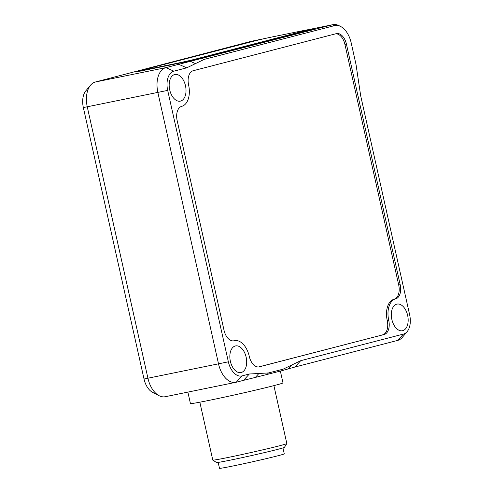 <?xml version="1.0" encoding="UTF-8"?>
<svg xmlns="http://www.w3.org/2000/svg" width="493" height="493" viewBox="0 0 493 493"><rect width="100%" height="100%" fill="white"/><g stroke="black" fill="none" stroke-linecap="round" stroke-linejoin="round"><path stroke-width="0.74" d="M194.846 59.789L194.735 59.277A12.645 0.32 167.4 0 1 177.474 63.203L177.542 63.523M194.735 59.277L305.931 30.474L306.061 31.053M146.785 69.79L146.711 69.476A12.645 0.32 167.4 0 1 141.713 70.333A12.645 0.32 167.4 0 1 144.129 69.593L255.331 40.783A12.645 0.32 167.4 0 1 272.592 36.864L303.349 30.591A12.645 0.32 167.4 0 1 308.353 29.734A12.645 0.32 167.4 0 1 305.931 30.474M146.711 69.476L177.474 63.203M138.89 71.386L138.81 71.01L142.126 70.154M308.384 29.876L308.809 29.79L308.926 30.307M138.81 71.01A12.645 0.32 -12.6 0 0 136.388 71.75A12.645 0.32 -12.6 0 0 141.392 70.893L182.564 62.5A12.645 0.32 -12.6 0 0 199.831 58.575L311.391 29.672A12.645 0.32 -12.6 0 0 313.813 28.933A12.645 0.32 -12.6 0 0 308.809 29.79M258.535 366.971L384.152 334.507L258.911 366.928M346.413 44.08L400.187 284.671L398.701 284.972L344.921 44.388L346.413 44.08A12.645 7.574 -101.5 0 0 336.546 33.592A12.645 7.574 -101.5 0 0 336.312 33.647L193.188 70.727A12.645 7.574 78.5 0 0 188.603 84.969A18.968 11.364 78.5 0 1 181.732 106.328A12.645 7.574 78.5 0 0 177.153 120.563L224.032 330.304A12.645 7.574 78.5 0 0 233.898 340.799A12.645 7.574 78.5 0 0 234.132 340.743L233.664 340.836M335.665 33.814A12.645 7.574 -101.5 0 1 344.921 44.388M190.483 61.403L195.468 63.609L204.231 59.382L334.519 25.63A20.866 12.498 -101.5 0 1 340.601 26.468L338.974 25.636A22.13 13.256 78.5 0 0 332.929 24.65A22.13 13.256 78.5 0 0 332.522 24.742L165.894 67.627A22.13 13.256 78.5 0 0 157.877 92.548L218.547 363.976A22.13 13.256 78.5 0 0 235.814 382.334L165.223 396.723A22.13 13.256 -101.5 0 1 159.177 395.743A22.13 13.256 -101.5 0 1 147.962 378.365L87.286 106.938A22.13 13.256 -101.5 0 1 90.533 85.197A22.13 13.256 -101.5 0 1 95.309 82.017L251.627 41.233A22.13 13.256 -101.5 0 1 252.028 41.141L264.803 38.534M340.601 26.468A20.866 12.498 -101.5 0 1 351.182 42.848L356.008 64.435L360.685 95.796L409.652 314.848A17.07 10.23 -101.5 0 1 407.144 331.623A17.07 10.23 -101.5 0 1 403.465 334.069L300.712 360.691L294.937 367.026L397.691 340.404A22.13 13.256 78.5 0 0 402.467 337.23L407.144 331.623M90.533 85.197L85.856 90.804A17.07 10.23 78.5 0 0 83.348 107.579L144.024 379.006A17.07 10.23 78.5 0 0 152.676 392.41L159.177 395.743M235.814 382.334A22.13 13.256 78.5 0 0 236.221 382.241L243.56 380.337L249.329 374.002L241.989 375.906A17.07 10.23 -101.5 0 1 228.358 361.813L167.688 90.385A17.07 10.23 -101.5 0 1 173.875 71.165L186.711 67.837L195.468 63.609M249.329 374.002L258.917 373.478L255.312 377.435L281.743 370.73L288.343 368.881L291.948 364.919L300.712 360.691M291.948 364.919L283.185 369.146L268.506 372.948L258.917 373.478M235.303 345.987A13.594 8.141 -101.5 0 1 235.555 345.926A13.594 8.141 -101.5 0 1 246.247 357.622A13.594 8.141 -101.5 0 1 240.985 372.566A13.594 8.141 -101.5 0 1 230.33 361.086A13.594 8.141 -101.5 0 1 235.303 345.987M396.779 304.15A13.594 8.141 -101.5 0 1 397.025 304.095A13.594 8.141 -101.5 0 1 407.723 315.785A13.594 8.141 -101.5 0 1 402.454 330.735A13.594 8.141 -101.5 0 1 391.806 319.248A13.594 8.141 -101.5 0 1 396.779 304.15M174.633 74.554A13.594 8.141 -101.5 0 1 174.879 74.498A13.594 8.141 -101.5 0 1 185.578 86.195A13.594 8.141 -101.5 0 1 180.315 101.139A13.594 8.141 -101.5 0 1 169.66 89.652A13.594 8.141 -101.5 0 1 174.633 74.554M398.701 284.972A12.645 7.574 78.5 0 1 394.117 299.214L395.608 298.906A12.645 7.574 78.5 0 0 400.187 284.671M395.608 298.906A18.968 11.364 78.5 0 0 388.73 320.265L387.245 320.567A18.968 11.364 78.5 0 1 394.117 299.214M384.152 334.507A12.645 7.574 78.5 0 0 388.73 320.265M382.66 334.809A12.645 7.574 78.5 0 0 387.245 320.567M233.528 340.854L234.477 340.663A18.968 11.364 78.5 0 1 249.279 356.396A12.645 7.574 78.5 0 0 259.145 366.884A12.645 7.574 78.5 0 0 259.373 366.835M234.477 340.663A18.968 11.364 78.5 0 0 234.132 340.743M294.937 367.026L288.343 368.881M255.312 377.435L243.56 380.337M187.87 392.108L190.434 403.564A47.42 1.196 -12.6 0 0 236.973 394.382A47.42 1.196 -12.6 0 0 282.994 382.87L280.357 371.087M212.803 460.117L216.575 462.508A34.775 0.875 -12.6 0 0 250.69 455.76A34.775 0.875 -12.6 0 0 284.436 447.342L286.827 443.571A37.936 0.955 167.4 0 1 250.019 452.753A37.936 0.955 167.4 0 1 212.803 460.117A37.936 0.955 167.4 0 1 212.785 460.098L199.844 402.189M273.892 385.637L286.834 443.546A37.936 0.955 167.4 0 1 286.827 443.571M218.159 462.403L219.484 468.313A33.197 0.832 -12.6 0 0 219.964 468.35A33.197 0.832 -12.6 0 0 254.758 461.282A33.197 0.832 -12.6 0 0 284.276 453.831L282.957 447.915M251.627 41.233L264.273 38.657M308.057 29.734L332.522 24.742L334.519 25.63M204.231 59.382L202.235 58.501M167.688 90.385L83.348 107.579M228.358 361.813L144.024 379.006M95.309 82.017L165.894 67.627L173.875 71.165M397.691 340.404L403.465 334.069M236.221 382.241L241.989 375.906M178.731 64.306L186.711 67.837M267.064 374.532L268.506 372.948M283.185 369.146L281.743 370.73M141.818 70.807L141.713 70.333M308.501 30.418L308.353 29.734M307.934 29.746L332.929 24.65"/></g></svg>
